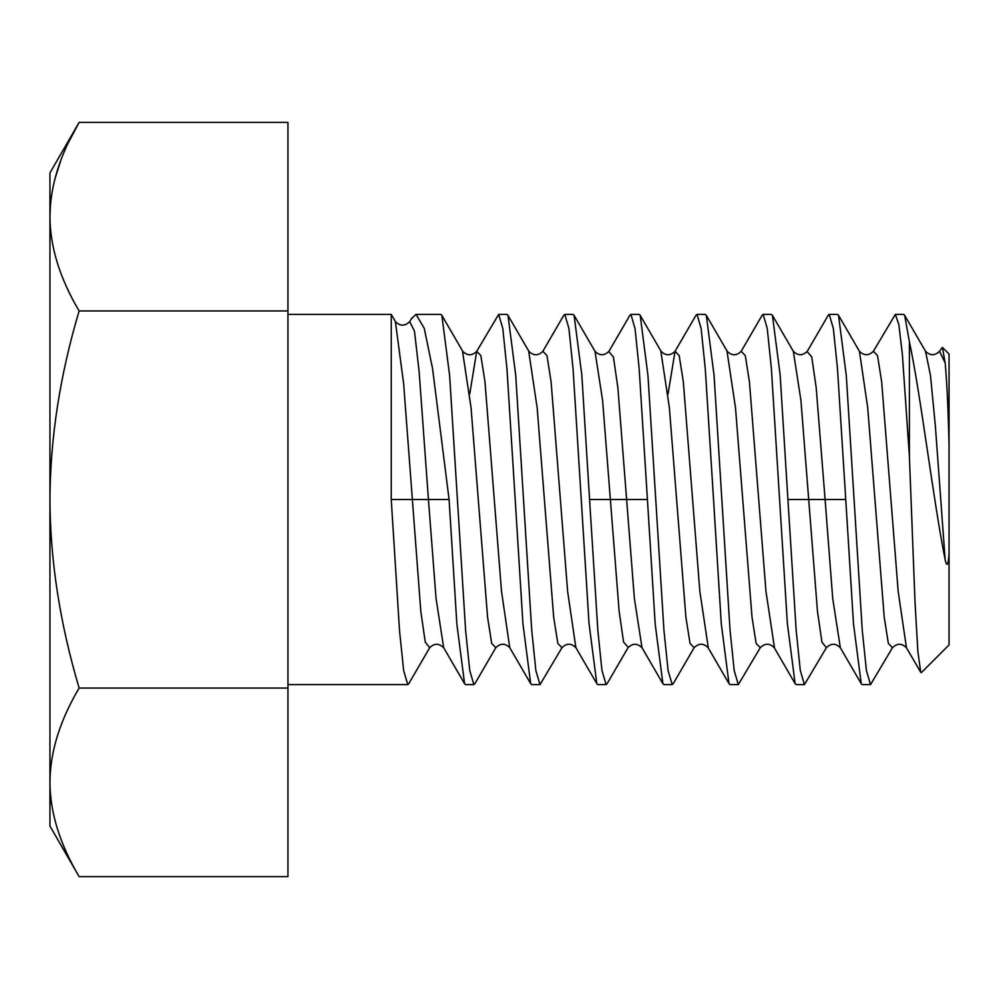 <?xml version="1.0" encoding="UTF-8"?>
<svg xmlns="http://www.w3.org/2000/svg" width="999" height="999" viewBox="0 0 999 999"><rect width="100%" height="100%" fill="white"/><g stroke="black" fill="none" stroke-linecap="round" stroke-linejoin="round"><path stroke-width="1.5" d="M949.05 445.304L949.05 354.058L942.394 347.402L945.166 362.937C946.89 381.556 948.176 409.003 949.05 445.304L949.05 553.696C948.226 565.347 946.927 567.407 945.166 559.89L935.351 425.811L930.456 375.287L925.536 351.273C930.194 355.856 934.852 355.856 939.51 351.286L945.166 362.937M909.39 456.293L902.359 354.133L898.85 324.613L895.341 314.385L903.596 314.385L904.632 315.284L909.39 341.67L909.39 456.293L915.034 602.597L917.881 651.66L920.741 672.315L921.428 672.564L949.05 644.942L949.05 553.696M939.51 351.261L942.394 347.402M909.39 341.67C921.041 396.715 932.941 498.151 945.166 559.89M895.341 314.385L873.313 351.436M827.934 315.784L829.22 314.385L837.487 314.385L838.523 315.284L846.303 375.674L862.274 630.394L866.408 670.516L870.541 684.615L862.274 684.615L861.25 683.728L853.496 623.826L845.753 499.5L825.099 499.5L816.195 387.762L811.75 356.955L807.105 351.598M906.455 647.727L898.188 591.52L881.667 381.893L877.534 355.632L873.401 351.273C868.73 355.844 864.073 355.844 859.427 351.273L867.694 407.492L884.215 617.107L888.348 643.368L892.482 647.727C897.127 643.144 901.785 643.144 906.455 647.739L920.741 672.302M861.25 683.716L840.334 647.714L832.716 598.463L825.099 499.5L787.911 499.5L780.132 374.825L772.414 315.297L771.378 314.385L763.111 314.385L767.22 328.296L771.378 368.519L787.349 623.339L795.142 683.728L796.166 684.615L804.432 684.615L800.299 670.466L796.191 630.644L787.911 499.5M870.541 684.615L892.569 647.564M826.46 647.577L804.432 684.615M713.536 499.5L721.278 623.751L729.008 683.678L730.057 684.615L738.323 684.615L734.203 670.554L730.019 629.894L714.048 375.237L706.318 315.322L705.269 314.385L697.002 314.385L701.123 328.434L705.306 369.093L713.536 499.5M774.237 647.677C769.58 643.106 764.922 643.119 760.264 647.702L738.323 684.615M647.427 499.5L655.194 624.175L662.911 683.703L663.948 684.615L672.215 684.615L668.106 670.716L663.96 630.481L647.976 375.649L640.184 315.272L639.16 314.385L630.893 314.385L635.039 328.534L639.135 368.344L647.427 499.5L589.572 499.5L581.805 374.825L574.088 315.297L573.051 314.385L564.785 314.385L568.893 328.296L573.039 368.519L589.023 623.339L596.815 683.728L597.839 684.615L606.106 684.615L601.96 670.466L597.864 630.644L589.572 499.5M673.526 683.154L672.215 684.615M607.392 683.216L606.106 684.615M515.197 499.5L522.939 623.751L530.681 683.678L531.73 684.615L539.997 684.615L535.864 670.554L531.693 629.894L515.721 375.237L507.992 315.322L506.943 314.385L498.676 314.385L502.797 328.434L506.98 369.093L515.197 499.5M528.658 350.936L537.162 407.804L553.683 617.282L557.817 643.431L561.95 647.702L539.997 684.615M449.088 499.5L456.868 624.175L464.585 683.703L465.621 684.615L473.888 684.615L469.78 670.716L465.621 630.481L449.637 375.649L441.858 315.272L440.821 314.385L416.034 314.385L424.275 328.409L432.555 368.556L449.088 499.5L428.434 499.5L419.13 371.541L414.473 331.156L409.727 321.653M475.199 683.154L473.888 684.615M409.066 683.216L407.767 684.615L403.633 670.466L399.525 630.644L391.246 499.5L391.246 314.385L287.949 314.385M840.346 647.727C835.676 643.144 831.018 643.144 826.373 647.714L821.927 642.095L817.469 611.326L800.948 400.562L793.331 351.286C797.951 355.856 802.622 355.869 807.304 351.286L828.233 315.272M829.22 314.385L833.366 328.534L837.462 368.344L845.753 499.5M761.8 315.846L763.111 314.385M695.953 315.322L697.002 314.385M629.607 315.784L630.893 314.385M563.461 315.846L564.785 314.385M476.748 351.273L498.676 314.385M411.526 318.631L416.034 314.385M429.882 647.402L429.707 647.727C434.328 643.131 438.998 643.144 443.693 647.739L436.051 598.438L428.434 499.5L391.246 499.5M408.766 683.728L429.67 647.739L425.249 642.045L420.804 611.238L403.646 383.791L395.379 321.553L391.246 314.385M287.949 310.951L79.121 310.951C59.815 278.321 50.1 246.89 49.95 216.671L49.95 172.914L79.121 122.39L287.949 122.39L287.949 876.61L79.121 876.61C59.815 843.98 50.1 812.562 49.95 782.329C50.1 752.097 59.828 720.666 79.121 688.049C59.878 623.189 50.162 560.339 49.95 499.5L49.95 216.671C50.1 186.438 59.828 155.007 79.121 122.39L68.669 142.12M79.121 876.61L49.95 826.086L49.95 499.5C50.237 438.149 59.965 375.299 79.121 310.951M60.627 160.939L54.908 178.996M50.499 204.183L49.95 216.671M287.949 688.049L79.121 688.049M774.537 648.176L765.958 591.371L749.425 381.78L745.291 355.582L741.171 351.298M708.341 648.064L699.824 591.196L683.316 381.718L679.183 355.569L675.049 351.298L695.966 315.322M675.037 351.323L668.081 393.906M642.007 647.714L634.377 598.438L617.869 387.762L613.423 356.955L608.778 351.598M760.276 647.702L756.143 643.431L752.022 617.282L735.501 407.804L726.985 350.936M694.342 647.364L694.18 647.677C698.801 643.094 703.446 643.094 708.116 647.677M694.168 647.702L690.034 643.418L685.901 617.22L669.367 407.629L660.801 350.824M628.221 647.402L623.576 642.045L619.13 611.238L602.609 400.562L594.992 351.286C599.625 355.856 604.295 355.869 608.978 351.286M496.016 647.364L495.841 647.677C500.462 643.094 505.119 643.094 509.777 647.677L510.014 648.064M495.829 647.702L491.695 643.418L487.574 617.22L471.041 407.629L462.462 350.824M576.198 648.176L596.84 683.703M575.886 647.702L567.619 591.371L551.098 381.78L546.965 355.582L542.832 351.298M528.883 351.323C533.541 355.906 538.186 355.906 542.844 351.336L542.657 351.636M509.752 647.664L501.498 591.196L484.977 381.718L480.856 355.569L476.723 351.298C472.052 355.894 467.395 355.894 462.762 351.323M476.71 351.323L469.755 393.906M287.949 684.615L407.767 684.615M904.632 315.284L925.536 351.273M838.523 315.284L859.415 351.261M795.179 683.703L774.25 647.702M727.222 351.323C731.867 355.906 736.513 355.906 741.171 351.336L762.1 315.322M708.129 647.702L729.033 683.666M642.032 647.764L662.911 683.703M661.088 351.323C665.721 355.894 670.379 355.894 675.062 351.298M607.092 683.728L628.009 647.739C632.654 643.131 637.325 643.144 642.02 647.739M673.226 683.678L694.143 647.689M640.159 315.297L661.076 351.298M793.293 351.236L772.414 315.297M727.21 351.298L706.305 315.334M474.9 683.678L495.816 647.689M441.82 315.297L462.737 351.298M594.954 351.236L574.088 315.297M528.871 351.298L507.967 315.334M409.852 321.453C404.957 326.373 400.124 326.398 395.354 321.528M411.95 317.894L409.815 321.528M629.907 315.272L608.99 351.261M542.857 351.311L563.773 315.322M509.79 647.702L530.694 683.666M443.706 647.764L464.585 683.703M561.938 647.702C566.583 643.119 571.241 643.106 575.911 647.677"/></g></svg>
